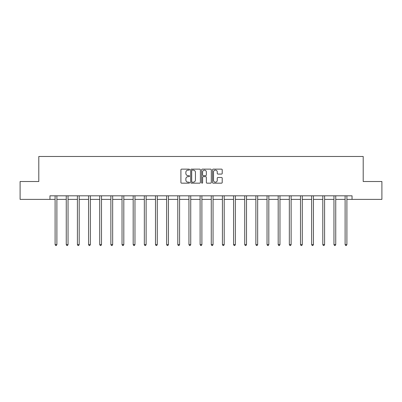 <?xml version="1.0" encoding="UTF-8"?>
<svg xmlns="http://www.w3.org/2000/svg" width="402" height="402" viewBox="0 0 402 402"><rect width="100%" height="100%" fill="white"/><g stroke="black" fill="none" stroke-linecap="round" stroke-linejoin="round"><path stroke-width="0.6" d="M189.558 169.619A0.492 0.492 0 0 0 189.071 169.126L181.614 169.126A0.703 0.703 0 0 0 180.91 169.83L180.91 182.463A0.703 0.703 0 0 0 181.614 183.166L189.071 183.166A0.492 0.492 0 0 0 189.558 182.674A0.492 0.492 0 0 0 189.071 182.181L188.106 182.181A2.246 2.246 0 0 1 185.86 179.935L185.86 178.885A2.246 2.246 0 0 1 188.106 176.639L189.071 176.639A0.492 0.492 0 0 0 189.558 176.146A0.492 0.492 0 0 0 189.071 175.654L188.106 175.654A2.246 2.246 0 0 1 185.86 173.408L185.86 172.357A2.246 2.246 0 0 1 188.106 170.111L189.071 170.111A0.492 0.492 0 0 0 189.558 169.619M221.512 174.076A0.703 0.703 0 0 0 222.216 173.373L222.216 169.83A0.703 0.703 0 0 0 221.512 169.126L213.231 169.126A0.703 0.703 0 0 0 212.527 169.83L212.527 182.463A0.703 0.703 0 0 0 213.231 183.166L221.512 183.166A0.703 0.703 0 0 0 222.216 182.463L222.216 178.181A0.703 0.703 0 0 0 221.512 177.478L217.969 177.478A0.703 0.703 0 0 0 217.266 178.181L217.266 180.302A1.879 1.879 0 0 1 215.387 182.181A1.879 1.879 0 0 1 213.512 180.302L213.512 171.986A1.879 1.879 0 0 1 215.387 170.111A1.879 1.879 0 0 1 217.266 171.986L217.266 173.373A0.703 0.703 0 0 0 217.969 174.076L221.512 174.076M49.954 199.382L20.1 199.382L20.1 181.508L38.798 181.508L38.798 156.484L363.202 156.484L363.202 181.508L381.9 181.508L381.9 199.382L352.046 199.382L352.046 195.809L49.954 195.809L49.954 199.382L55.099 199.382M200.387 169.83A0.703 0.703 0 0 0 199.683 169.126L191.402 169.126A0.703 0.703 0 0 0 190.699 169.83L190.699 182.463A0.703 0.703 0 0 0 191.402 183.166L199.683 183.166A0.703 0.703 0 0 0 200.387 182.463L200.387 169.83M202.317 169.126L210.598 169.126A0.703 0.703 0 0 1 211.301 169.83L211.301 182.463A0.703 0.703 0 0 1 210.598 183.166L207.055 183.166A0.703 0.703 0 0 1 206.352 182.463L206.352 177.337A0.703 0.703 0 0 0 205.648 176.639L203.296 176.639A0.703 0.703 0 0 0 202.598 177.337L202.598 182.674A0.492 0.492 0 0 1 202.105 183.166A0.492 0.492 0 0 1 201.613 182.674L201.613 169.83A0.703 0.703 0 0 1 202.317 169.126M56.888 199.382L66.255 199.382M68.044 199.382L77.41 199.382M79.194 199.382L88.566 199.382M90.349 199.382L99.716 199.382M101.505 199.382L110.872 199.382M112.66 199.382L122.027 199.382M123.816 199.382L133.183 199.382M134.966 199.382L144.333 199.382M146.122 199.382L155.489 199.382M157.277 199.382L166.644 199.382M168.433 199.382L177.8 199.382M179.583 199.382L188.95 199.382M190.739 199.382L200.106 199.382M201.894 199.382L211.261 199.382M213.05 199.382L222.417 199.382M224.2 199.382L233.567 199.382M235.356 199.382L244.723 199.382M246.511 199.382L255.878 199.382M257.667 199.382L267.034 199.382M268.817 199.382L278.184 199.382M279.973 199.382L289.339 199.382M291.128 199.382L300.495 199.382M302.284 199.382L311.65 199.382M313.434 199.382L322.806 199.382M324.59 199.382L333.956 199.382M335.745 199.382L345.112 199.382M346.901 199.382L352.046 199.382M192.176 170.111A0.492 0.492 0 0 0 191.684 170.604L191.684 181.689A0.492 0.492 0 0 0 192.176 182.181L193.191 182.181A2.246 2.246 0 0 0 195.437 179.935L195.437 172.357A2.246 2.246 0 0 0 193.191 170.111L192.176 170.111M206.352 172.021A1.879 1.879 0 0 0 204.472 170.147A1.879 1.879 0 0 0 202.598 172.021L202.598 174.95A0.703 0.703 0 0 0 203.296 175.654L205.648 175.654A0.703 0.703 0 0 0 206.352 174.95L206.352 172.021M56.983 195.809L56.938 195.915A0.714 0.714 0 0 0 56.888 196.181L56.888 244.587L55.099 244.587L55.099 196.181A0.714 0.714 0 0 0 55.049 195.915L55.009 195.809M56.888 244.587L56.35 245.516L55.637 245.516L55.099 244.587M68.134 195.809L68.094 195.915A0.714 0.714 0 0 0 68.044 196.181L68.044 244.587L66.255 244.587L66.255 196.181A0.714 0.714 0 0 0 66.204 195.915L66.159 195.809M68.044 244.587L67.506 245.516L66.792 245.516L66.255 244.587M79.289 195.809L79.249 195.915A0.714 0.714 0 0 0 79.194 196.181L79.194 244.587L77.41 244.587L77.41 196.181A0.714 0.714 0 0 0 77.355 195.915L77.315 195.809M79.194 244.587L78.661 245.516L77.943 245.516L77.41 244.587M90.445 195.809L90.405 195.915A0.714 0.714 0 0 0 90.349 196.181L90.349 244.587L88.566 244.587L88.566 196.181A0.714 0.714 0 0 0 88.51 195.915L88.47 195.809M90.349 244.587L89.817 245.516L89.098 245.516L88.566 244.587M101.6 195.809L101.555 195.915A0.714 0.714 0 0 0 101.505 196.181L101.505 244.587L99.716 244.587L99.716 196.181A0.714 0.714 0 0 0 99.666 195.915L99.626 195.809M101.505 244.587L100.967 245.516L100.254 245.516L99.716 244.587M112.751 195.809L112.711 195.915A0.714 0.714 0 0 0 112.66 196.181L112.66 244.587L110.872 244.587L110.872 196.181A0.714 0.714 0 0 0 110.821 195.915L110.776 195.809M112.66 244.587L112.123 245.516L111.409 245.516L110.872 244.587M123.906 195.809L123.866 195.915A0.714 0.714 0 0 0 123.816 196.181L123.816 244.587L122.027 244.587L122.027 196.181A0.714 0.714 0 0 0 121.977 195.915L121.932 195.809M123.816 244.587L123.278 245.516L122.565 245.516L122.027 244.587M135.062 195.809L135.022 195.915A0.714 0.714 0 0 0 134.966 196.181L134.966 244.587L133.183 244.587L133.183 196.181A0.714 0.714 0 0 0 133.127 195.915L133.087 195.809M134.966 244.587L134.434 245.516L133.715 245.516L133.183 244.587M146.217 195.809L146.172 195.915A0.714 0.714 0 0 0 146.122 196.181L146.122 244.587L144.333 244.587L144.333 196.181A0.714 0.714 0 0 0 144.283 195.915L144.243 195.809M146.122 244.587L145.584 245.516L144.871 245.516L144.333 244.587M157.373 195.809L157.328 195.915A0.714 0.714 0 0 0 157.277 196.181L157.277 244.587L155.489 244.587L155.489 196.181A0.714 0.714 0 0 0 155.438 195.915L155.393 195.809M157.277 244.587L156.74 245.516L156.026 245.516L155.489 244.587M168.523 195.809L168.483 195.915A0.714 0.714 0 0 0 168.433 196.181L168.433 244.587L166.644 244.587L166.644 196.181A0.714 0.714 0 0 0 166.594 195.915L166.549 195.809M168.433 244.587L167.895 245.516L167.182 245.516L166.644 244.587M179.679 195.809L179.639 195.915A0.714 0.714 0 0 0 179.583 196.181L179.583 244.587L177.8 244.587L177.8 196.181A0.714 0.714 0 0 0 177.744 195.915L177.704 195.809M179.583 244.587L179.051 245.516L178.332 245.516L177.8 244.587M190.834 195.809L190.789 195.915A0.714 0.714 0 0 0 190.739 196.181L190.739 244.587L188.95 244.587L188.95 196.181A0.714 0.714 0 0 0 188.9 195.915L188.86 195.809M190.739 244.587L190.201 245.516L189.488 245.516L188.95 244.587M201.99 195.809L201.945 195.915A0.714 0.714 0 0 0 201.894 196.181L201.894 244.587L200.106 244.587L200.106 196.181A0.714 0.714 0 0 0 200.055 195.915L200.01 195.809M201.894 244.587L201.357 245.516L200.643 245.516L200.106 244.587M213.14 195.809L213.1 195.915A0.714 0.714 0 0 0 213.05 196.181L213.05 244.587L211.261 244.587L211.261 196.181A0.714 0.714 0 0 0 211.211 195.915L211.166 195.809M213.05 244.587L212.512 245.516L211.799 245.516L211.261 244.587M224.296 195.809L224.256 195.915A0.714 0.714 0 0 0 224.2 196.181L224.2 244.587L222.417 244.587L222.417 196.181A0.714 0.714 0 0 0 222.361 195.915L222.321 195.809M224.2 244.587L223.668 245.516L222.949 245.516L222.417 244.587M235.451 195.809L235.406 195.915A0.714 0.714 0 0 0 235.356 196.181L235.356 244.587L233.567 244.587L233.567 196.181A0.714 0.714 0 0 0 233.517 195.915L233.477 195.809M235.356 244.587L234.818 245.516L234.105 245.516L233.567 244.587M246.607 195.809L246.562 195.915A0.714 0.714 0 0 0 246.511 196.181L246.511 244.587L244.723 244.587L244.723 196.181A0.714 0.714 0 0 0 244.672 195.915L244.627 195.809M246.511 244.587L245.974 245.516L245.26 245.516L244.723 244.587M257.757 195.809L257.717 195.915A0.714 0.714 0 0 0 257.667 196.181L257.667 244.587L255.878 244.587L255.878 196.181A0.714 0.714 0 0 0 255.828 195.915L255.783 195.809M257.667 244.587L257.129 245.516L256.416 245.516L255.878 244.587M268.913 195.809L268.873 195.915A0.714 0.714 0 0 0 268.817 196.181L268.817 244.587L267.034 244.587L267.034 196.181A0.714 0.714 0 0 0 266.978 195.915L266.938 195.809M268.817 244.587L268.285 245.516L267.566 245.516L267.034 244.587M280.068 195.809L280.023 195.915A0.714 0.714 0 0 0 279.973 196.181L279.973 244.587L278.184 244.587L278.184 196.181A0.714 0.714 0 0 0 278.134 195.915L278.094 195.809M279.973 244.587L279.435 245.516L278.722 245.516L278.184 244.587M291.224 195.809L291.179 195.915A0.714 0.714 0 0 0 291.128 196.181L291.128 244.587L289.339 244.587L289.339 196.181A0.714 0.714 0 0 0 289.289 195.915L289.249 195.809M291.128 244.587L290.591 245.516L289.877 245.516L289.339 244.587M302.374 195.809L302.334 195.915A0.714 0.714 0 0 0 302.284 196.181L302.284 244.587L300.495 244.587L300.495 196.181A0.714 0.714 0 0 0 300.445 195.915L300.4 195.809M302.284 244.587L301.746 245.516L301.033 245.516L300.495 244.587M313.53 195.809L313.49 195.915A0.714 0.714 0 0 0 313.434 196.181L313.434 244.587L311.65 244.587L311.65 196.181A0.714 0.714 0 0 0 311.595 195.915L311.555 195.809M313.434 244.587L312.902 245.516L312.183 245.516L311.65 244.587M324.685 195.809L324.645 195.915A0.714 0.714 0 0 0 324.59 196.181L324.59 244.587L322.806 244.587L322.806 196.181A0.714 0.714 0 0 0 322.751 195.915L322.711 195.809M324.59 244.587L324.057 245.516L323.339 245.516L322.806 244.587M335.841 195.809L335.796 195.915A0.714 0.714 0 0 0 335.745 196.181L335.745 244.587L333.956 244.587L333.956 196.181A0.714 0.714 0 0 0 333.906 195.915L333.866 195.809M335.745 244.587L335.208 245.516L334.494 245.516L333.956 244.587M346.991 195.809L346.951 195.915A0.714 0.714 0 0 0 346.901 196.181L346.901 244.587L345.112 244.587L345.112 196.181A0.714 0.714 0 0 0 345.062 195.915L345.016 195.809M346.901 244.587L346.363 245.516L345.65 245.516L345.112 244.587"/></g></svg>
